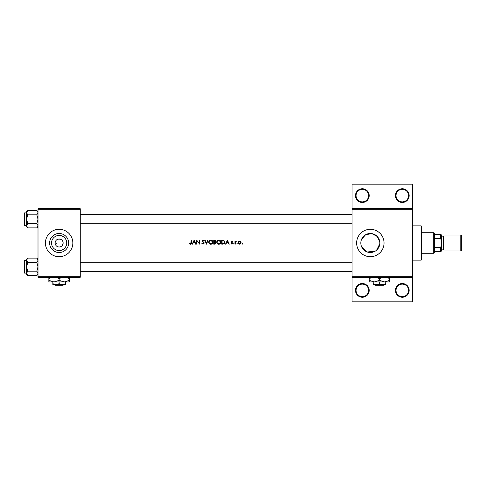 <?xml version="1.0" encoding="UTF-8"?>
<svg xmlns="http://www.w3.org/2000/svg" width="486" height="486" viewBox="0 0 486 486"><rect width="100%" height="100%" fill="white"/><g stroke="black" fill="none" stroke-linecap="round" stroke-linejoin="round"><path stroke-width="0.73" d="M211.137 240.485L212.552 242.143L212.321 243L210.796 243.832L209.29 243L209.065 242.162L209.15 242.69M215.098 243.693L215.729 243.006L215.073 242.295L215.729 243L214.089 243.735L214.089 242.247L215.073 242.295L214.326 242.247M219.131 240.485L220.541 242.143L220.316 243L218.791 243.832L217.285 243L217.06 242.162L217.139 242.69M223.821 240.758L224.641 242.192L224.453 243L223.681 243.632L222.084 243.735L222.084 240.558L223.305 240.606M240.746 243.006L239.634 241.53L240.746 243L239.634 243.832L238.517 242.982M369.196 290.397A6.853 6.853 0 0 1 362.343 297.25A6.853 6.853 0 0 1 355.491 290.397A6.853 6.853 0 0 1 362.343 283.545A6.853 6.853 0 0 1 369.196 290.397M356.062 290.397A6.282 6.282 0 0 0 362.343 296.679A6.282 6.282 0 0 0 368.625 290.397A6.282 6.282 0 0 0 362.343 284.116A6.282 6.282 0 0 0 356.062 290.397M409.163 290.397A6.853 6.853 0 0 1 402.317 297.25A6.853 6.853 0 0 1 395.464 290.397A6.853 6.853 0 0 1 402.317 283.545A6.853 6.853 0 0 1 409.163 290.397M396.035 290.397A6.282 6.282 0 0 0 402.317 296.679A6.282 6.282 0 0 0 408.592 290.397A6.282 6.282 0 0 0 402.317 284.116A6.282 6.282 0 0 0 396.035 290.397M369.196 195.603A6.853 6.853 0 0 1 362.343 202.455A6.853 6.853 0 0 1 355.491 195.603A6.853 6.853 0 0 1 362.343 188.75A6.853 6.853 0 0 1 369.196 195.603M356.062 195.603A6.282 6.282 0 0 0 362.343 201.884A6.282 6.282 0 0 0 368.625 195.603A6.282 6.282 0 0 0 362.343 189.321A6.282 6.282 0 0 0 356.062 195.603M409.163 195.603A6.853 6.853 0 0 1 402.317 202.455A6.853 6.853 0 0 1 395.464 195.603A6.853 6.853 0 0 1 402.317 188.75A6.853 6.853 0 0 1 409.163 195.603M396.035 195.603A6.282 6.282 0 0 0 402.317 201.884A6.282 6.282 0 0 0 408.592 195.603A6.282 6.282 0 0 0 402.317 189.321A6.282 6.282 0 0 0 396.035 195.603M55.793 245.199L56.333 243L61.929 243L62.469 245.199M66.716 243A7.582 7.582 0 0 1 59.134 250.582A7.582 7.582 0 0 1 51.546 243A7.582 7.582 0 0 1 59.134 235.418A7.582 7.582 0 0 1 66.716 243M55.137 243A3.997 3.997 0 0 0 59.134 246.997A3.997 3.997 0 0 0 63.131 243A3.997 3.997 0 0 0 59.134 239.003A3.997 3.997 0 0 0 55.137 243M49.621 243A9.513 9.513 0 0 0 59.134 252.513A9.513 9.513 0 0 0 68.648 243A9.513 9.513 0 0 0 59.134 233.487A9.513 9.513 0 0 0 49.621 243M45.429 243A13.705 13.705 0 0 0 59.134 256.705A13.705 13.705 0 0 0 72.839 243A13.705 13.705 0 0 0 59.134 229.295A13.705 13.705 0 0 0 45.429 243M376.632 250.132L379.815 243.808L379.815 242.192L377.27 236.488L371.79 233.596L365.587 234.756L361.529 239.41M360.825 243A9.513 9.513 0 0 0 370.338 252.513A9.513 9.513 0 0 0 379.852 243A9.513 9.513 0 0 0 370.338 233.487A9.513 9.513 0 0 0 360.825 243L361.001 244.841M361.529 246.596L367.228 251.991L375.192 251.183M356.633 243A13.705 13.705 0 0 0 370.338 256.705A13.705 13.705 0 0 0 384.043 243A13.705 13.705 0 0 0 370.338 229.295A13.705 13.705 0 0 0 356.633 243M191.132 242.806L190.573 243.832L189.801 243.474L189.589 243.784L190.555 244.245L191.484 243L191.49 240.145L191.132 240.145L190.846 243.759M194.102 240.145L192.207 244.142L192.596 244.142L193.203 242.86L195.014 242.86L195.609 244.142L195.998 244.142L194.102 240.145M196.611 240.145L196.611 244.142L196.97 244.142L196.97 241.001L199.685 244.142L199.685 240.145L199.327 240.145L199.327 243.292L196.611 240.145M202.334 243.413L203.057 243.832L203.841 243.158L203.695 242.763L203.841 243.158L203.057 243.832L202.176 243.17L201.842 243.371L203.057 244.245L204.199 243.164L202.455 240.959L203.039 240.455L203.822 240.965L204.144 240.722L203.081 240.041L202.097 240.977L203.695 242.763L202.097 240.977L203.081 240.041L204.144 240.722M204.709 240.145L206.453 244.142L208.142 240.145L207.759 240.145L206.429 243.298L205.092 240.145L204.709 240.145M208.707 242.162L208.877 243L210.815 244.245L212.734 243L212.911 242.143C212.795 240.849 212.084 240.145 210.784 240.041C209.509 240.169 208.816 240.874 208.707 242.162M213.731 240.145L213.731 244.142L214.806 244.142L216.088 243.006L215.316 241.985L215.778 241.135L214.508 240.145L213.731 240.145M216.701 242.162L216.871 243L218.809 244.245L220.729 243L220.905 242.143C220.79 240.849 220.079 240.145 218.773 240.041C217.503 240.169 216.811 240.874 216.701 242.162M221.719 240.145L221.719 244.142L222.959 244.142L224.866 243L225 242.192L223.797 240.291L221.719 240.145M227.412 240.145L225.516 244.142L225.905 244.142L226.512 242.86L228.323 242.86L228.918 244.142L229.307 244.142L227.412 240.145M231.889 242.787L232.43 243.365L231.099 243.796L231.937 244.191L232.794 243.352L231.615 241.919L232.739 241.585L231.992 241.171L231.251 241.937L232.332 243.085M234.945 241.22L234.945 244.142L235.303 244.142L235.364 242.156L236.33 241.269L235.303 241.651L234.945 241.22M238.122 242.69L239.634 244.191L241.117 243L240.746 241.651L239.634 241.171L238.523 241.651L238.122 242.69L238.523 241.651M216.088 243.006L215.316 241.985L215.778 241.135M237.071 243.529L236.737 243.863L237.071 244.191L237.405 243.863L237.071 243.529L237.405 243.863L237.071 244.191L236.737 243.863L237.071 243.529L237.405 243.863L237.071 244.191L237.405 243.863L237.071 243.529M233.894 243.529L233.559 243.863L233.894 244.191L234.228 243.863L233.894 243.529L234.228 243.863L233.894 244.191L233.559 243.863L233.894 243.529L234.228 243.863L233.894 243.529M242.247 243.529L241.913 243.863L242.247 244.191L242.581 243.863L242.247 243.529L242.581 243.863L242.247 244.191L241.913 243.863L242.247 243.529L242.581 243.863L242.247 244.191L241.913 243.863L242.247 243.529L242.581 243.863L242.247 244.191M412.59 209.308L352.064 209.308L352.064 208.737L412.59 208.737L412.59 277.263L352.064 277.263L352.064 276.692L412.59 276.692M57.992 239.167L60.276 239.167M361.007 241.153L360.867 242.077M80.257 277.263L38.005 277.263L38.005 276.692L80.257 276.692L80.257 277.263M80.257 209.308L38.005 209.308L38.005 208.737L80.257 208.737L80.257 276.692M38.005 209.308L38.005 276.692M352.064 209.308L352.064 276.692M412.59 277.263L412.59 301.812L352.064 301.812L352.064 277.263M352.064 208.737L352.064 184.188L412.59 184.188L412.59 208.737M191.478 243.255L191.411 243.662M190.555 244.245L189.589 243.784M189.801 243.474L190.573 243.832M226.707 242.453L227.43 240.922L228.134 242.453L226.707 242.453L228.134 242.453M231.251 241.937L232.211 241.208M231.701 241.226L232.739 241.585M231.615 241.919L231.992 241.53L232.496 241.834L231.992 241.53L231.615 241.919L232.794 243.352L232.132 242.49M231.937 244.191L231.099 243.796M231.336 243.529L231.919 243.832L232.43 243.365L231.919 243.832L231.336 243.529M236.014 241.171L235.303 241.651L236.33 241.269M235.947 241.53L235.339 242.307M235.418 241.998L235.303 243.158M241.147 242.69L241.111 243M240.928 243.474L239.89 244.172M238.675 243.863L238.34 243.474M240.783 242.69L240.704 242.247M240.078 241.615L238.693 242.016M238.565 242.247L238.48 242.69L239.823 243.82M240.333 243.608L240.667 243.207M238.48 242.69L239.634 241.53M224.982 242.538L224.119 243.911M222.892 240.57L222.363 240.558M224.453 243L224.629 241.943M224.544 241.578L224.319 241.159M222.084 243.735L223.918 243.529M216.938 241.171L217.795 240.291M219.611 240.193L220.893 241.943M220.905 242.143C220.79 243.425 220.091 244.124 218.809 244.245M218.5 244.227L218.196 244.166M217.649 243.911L216.871 243M220.231 243.128L220.51 241.803M220.486 241.682L220.182 241.105M219.757 240.728L219.289 240.521M218.566 243.82L219.557 243.674M217.57 243.346L218.348 243.784M217.072 241.925L218.457 240.485M215.596 240.552L215.754 240.91M215.164 241.651L215.42 241.141L214.089 241.834L214.089 240.558L215.377 240.91M215.42 241.141L214.757 240.564M214.089 241.834L214.612 241.828M214.089 243.735L214.897 243.723M208.944 241.171L209.8 240.291M211.617 240.193L212.291 240.643M212.911 242.143C212.795 243.425 212.096 244.124 210.815 244.245M210.505 244.227L210.201 244.166M209.654 243.911L209.199 243.51M212.236 243.128L212.516 241.803M212.491 241.682L212.188 241.105M210.572 243.82L211.562 243.674M209.575 243.346L210.353 243.784M209.077 241.925L210.462 240.485M203.191 242.289L202.097 240.977M203.16 240.461L203.731 240.856M203.039 240.455L202.455 240.959L203.257 241.87M202.455 240.959L202.717 241.475M204.053 242.654L204.181 243M193.398 242.453L194.121 240.922L194.825 242.453L193.398 242.453L194.825 242.453M421.155 260.132L421.155 225.869L421.727 226.44L421.727 259.56L421.155 260.132L412.59 260.132M421.155 225.869L412.59 225.869M379.815 242.192L379.815 243.808M26.584 260.532L24.64 260.532L24.64 273.096A0.34 0.34 0 0 1 24.3 272.749L24.3 260.873A0.34 0.34 0 0 1 24.64 260.532A0.34 0.34 0 0 0 24.3 260.873L24.3 261.675M38.005 260.283L36.839 262.458L27.751 262.458L26.584 260.283L27.751 258.109L36.839 258.109L38.005 260.283M24.3 272.749L24.3 271.953M26.584 212.904L24.64 212.904L24.64 225.468A0.34 0.34 0 0 1 24.3 225.127L24.3 213.251A0.34 0.34 0 0 1 24.64 212.904A0.34 0.34 0 0 0 24.3 213.251L24.3 214.047M38.005 212.661L36.839 214.836L27.751 214.836L26.584 212.661L27.751 210.487L36.839 210.487L38.005 212.661M27.751 210.487L26.584 211.653L26.584 226.725L27.751 227.891L26.584 225.717L27.751 223.542L26.584 219.186L27.751 214.836M24.3 225.127L24.3 224.325M38.005 211.653L36.839 210.487M24.64 225.468L26.584 225.468M36.839 214.836L38.005 219.186L36.839 223.542L38.005 225.717L36.839 227.891L27.751 227.891M36.839 223.542L27.751 223.542M37.677 226.84L37.981 226.014M26.912 211.538L26.608 212.364M38.005 259.275L36.839 258.109M26.608 273.636L26.584 274.347L27.751 275.513L26.584 273.339L27.751 271.164L26.584 266.814L27.751 262.458M24.64 273.096L26.584 273.096M36.839 262.458L38.005 266.814L36.839 271.164L38.005 273.339L36.839 275.513L27.751 275.513M36.839 271.164L27.751 271.164M37.677 274.462L37.981 273.636M26.912 259.16L26.608 259.986M27.751 258.109L26.584 259.275L26.584 273.339M433.719 253.279L433.719 232.721L434.29 233.292L434.29 252.708L433.719 253.279L421.727 253.279M433.719 232.721L421.727 232.721M441.142 251.566L440.571 251.566L440.571 247.568L441.142 246.177L441.142 251.566M434.29 251.566L440.571 251.566M434.29 234.434L441.142 234.434L441.142 246.177M434.29 247.568L440.571 247.568M441.142 239.823L440.571 238.432L440.571 234.434M434.29 238.432L440.571 238.432M461.7 235.917L461.7 250.083L460.789 250.995L460.789 235.005L461.7 235.917M441.142 235.005L441.713 235.576L441.713 250.424L441.142 250.995M441.713 249.853L443.426 249.853A0.571 0.571 0 0 1 443.997 250.424M441.713 236.147L443.426 236.147A0.571 0.571 0 0 0 443.997 235.576M460.789 250.995L443.997 250.995L443.997 235.005L460.789 235.005M54.602 284.687L55.173 285.258L54.602 284.687M63.089 285.258L63.666 284.687L63.089 285.258L55.173 285.258M59.134 283.715L55.993 284.687L65.416 284.687L65.416 283.715L62.275 284.687L59.134 283.715L59.134 281.941M65.416 283.715L65.416 281.941M52.853 283.715L52.853 284.687L55.993 284.687L52.853 283.715L52.853 281.941M55.878 277.263L59.134 278.624L59.134 280.355L64.273 281.941L69.413 280.355L69.413 281.941L48.855 281.941L48.855 278.624L52.105 277.263M59.134 278.624L62.384 277.263M69.413 280.355L69.413 277.032M66.157 277.263L69.413 278.624M59.134 280.355L53.995 281.941L48.855 280.355M48.855 277.032L48.855 278.624M374.943 284.687L375.52 285.258L374.943 284.687M383.43 285.258L384.007 284.687L383.43 285.258L375.52 285.258M379.475 283.715L376.334 284.687L385.756 284.687L385.756 283.715L382.616 284.687L379.475 283.715L379.475 281.941M385.756 283.715L385.756 281.941M373.193 283.715L373.193 284.687L376.334 284.687L373.193 283.715L373.193 281.941M376.219 277.263L379.475 278.624L379.475 280.355L384.614 281.941L389.754 280.355L389.754 281.941L369.196 281.941L369.196 278.624L372.446 277.263M379.475 278.624L382.725 277.263M389.754 280.355L389.754 277.032M386.498 277.263L389.754 278.624M379.475 280.355L374.335 281.941L369.196 280.355M369.196 277.032L369.196 278.624M443.426 249.853L443.426 236.147M80.257 262.246L352.064 262.246M80.257 271.382L352.064 271.382M352.064 223.754L80.257 223.754M352.064 214.618L80.257 214.618M38.005 226.725L36.839 227.891M38.005 274.347L36.839 275.513"/></g></svg>
